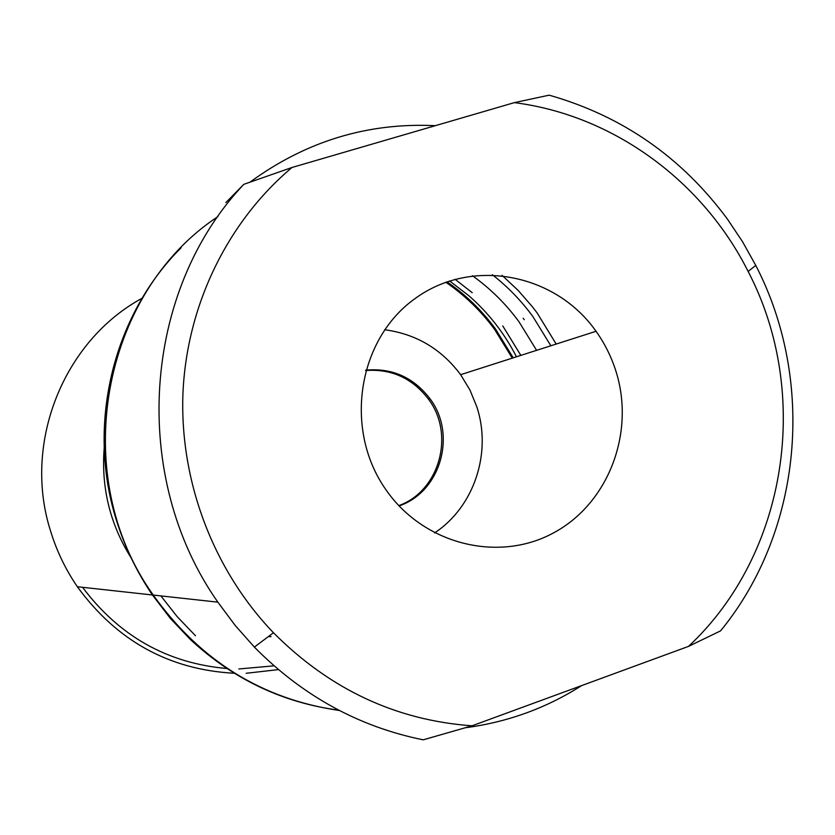 <?xml version="1.0" encoding="UTF-8"?>
<svg xmlns="http://www.w3.org/2000/svg" width="835" height="835" viewBox="0 0 835 835"><rect width="100%" height="100%" fill="white"/><g stroke="black" fill="none" stroke-linecap="round" stroke-linejoin="round"><path stroke-width="1.25" d="M160.873 595.898L177.239 616.721L195.494 635.748M181.122 247.776C111.974 316.402 85.567 427.969 117.672 524.13C125.949 549.461 137.535 573.071 152.44 594.979L170.392 618.464L190.672 639.798C233.445 679.293 282.794 702.746 338.718 710.157M278.399 669.607L246.158 673.281M234.301 673.271C169.108 669.701 116.796 640.852 77.352 586.734C66.351 570.649 57.813 553.313 51.739 534.734L50.758 531.634C22.201 443.448 63.408 340.878 142.127 298.231M82.55 587.297C119.28 636.207 167.386 663.282 226.859 668.522M238.841 668.96L274.037 665.839M384.653 329.742C416.018 333.948 441.339 348.926 460.628 374.685L469.928 389.976L476.733 406.572C492.107 452.518 474.28 506.761 434.586 532.928M615.708 370.521C635.644 432.019 608.715 503.515 553.344 532.991C498.255 562.947 423.585 544.41 385.885 489.665C343.561 429.681 357.599 339.699 414.713 298.836C471.243 257.107 555.306 273.17 596.054 331.286C604.613 343.321 611.157 356.399 615.708 370.521M514.36 102.632C613.308 115.209 702.736 181.101 748.129 271.427C811.641 393.066 787.614 553.845 688.541 646.373L720.584 630.863C802.383 530.997 815.732 381.24 755.779 265.426L742.524 241.691L727.442 219.114C681.694 157.272 622.263 115.961 549.159 95.169L514.36 102.632L292.031 167.47L243.841 184.326L225.836 202.602M250.082 182.103C305.986 141.219 367.734 122.421 435.327 125.678M339.334 710.481C262.326 699.281 200.296 660.809 153.233 595.063C67.948 475.846 101.014 293.659 217.945 216.578M581.609 685.608C546.247 708.132 507.565 722.171 465.565 727.713M243.841 184.326C142.545 290.841 129.592 476.576 217.862 602.16L235.199 625.457L254.372 647.094C302.468 695.826 358.737 726.742 423.199 739.831L472.057 725.803C396.041 720.344 329.835 689.324 273.462 632.753C213.155 569.898 179.4 480.616 182.98 392.533C187.03 304.462 228.018 221.265 292.031 167.47M399.057 505.916C440.776 491.992 457.121 434.221 429.9 398.619C413.408 377.253 392.012 367.765 365.699 370.155M365.584 370.531C391.354 368.642 412.292 378.151 428.386 399.067C455.211 434.19 439.659 491.095 398.786 505.624M472.057 725.803L688.541 646.373M455.012 279.245L472.213 292.688M502.753 325.911L520.852 355.386M516.458 356.795C504.486 333.405 488.663 313.094 468.999 295.851L449.554 280.904M271.062 636.635L268.369 636.573M131.189 558.01C110.095 524.359 101.098 487.744 104.187 448.155M512.273 358.132L494.56 329.334C480.918 310.85 464.657 295.141 445.786 282.22M446.944 281.802C465.638 294.713 481.764 310.349 495.322 328.708L513.222 357.829M492.306 274.694C507.722 286.739 521.228 300.673 532.855 316.517L550.86 345.773M472.391 275.696C490.312 288.524 505.833 303.856 518.952 321.705L536.602 350.335M524.244 319.721L523.159 318.229M502.054 275.352L518.17 290.434L532.678 307.092L537.145 312.968L556.183 344.062M152.44 594.979L77.352 586.734M596.054 331.286L460.628 374.685M217.862 602.16L153.233 595.063M429.9 398.619L428.386 399.067M273.462 632.753L254.372 647.094M748.129 271.427L755.779 265.426"/></g></svg>
